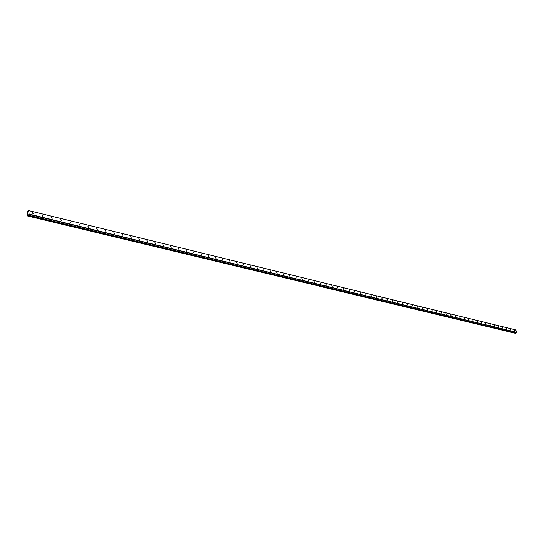 <?xml version="1.0" encoding="UTF-8"?>
<svg xmlns="http://www.w3.org/2000/svg" width="544" height="544" viewBox="0 0 544 544"><rect width="100%" height="100%" fill="white"/><g stroke="black" fill="none" stroke-linecap="round" stroke-linejoin="round"><path stroke-width="0.82" d="M32.647 212.711L32.246 212.731L33.204 213.806L32.647 212.711M514.495 330.351L514.93 331.126L514.495 330.351M510.51 329.378L510.945 330.154L510.51 329.378M506.484 328.392L506.92 329.174L506.484 328.392M502.425 327.4L502.86 328.182L502.425 327.4M498.324 326.4L498.76 327.189L498.324 326.4M494.183 325.394L494.625 326.176L494.183 325.394M490.001 324.374L490.443 325.162L490.001 324.374M485.785 323.34L486.227 324.136L485.785 323.34M481.528 322.3L481.97 323.102L481.528 322.3M477.231 321.252L477.673 322.055L477.231 321.252M472.892 320.192L473.334 320.994L472.892 320.192M468.506 319.124L468.955 319.933L468.506 319.124M464.086 318.043L464.535 318.852L464.086 318.043M459.619 316.955L460.068 317.764L459.619 316.955M455.11 315.853L455.559 316.669L455.11 315.853M450.554 314.738L451.003 315.561L450.554 314.738M445.951 313.616L446.406 314.439L445.951 313.616M441.306 312.48L441.755 313.31L441.306 312.48M436.614 311.338L437.07 312.168L436.614 311.338M431.875 310.182L432.33 311.012L431.875 310.182M427.088 309.012L427.543 309.849L427.088 309.012M422.253 307.829L422.708 308.672L422.253 307.829M417.364 306.639L417.826 307.482L417.364 306.639M412.434 305.429L412.889 306.279L412.434 305.429M407.442 304.212L407.905 305.068L407.442 304.212M402.41 302.988L402.866 303.838L402.41 302.988M397.317 301.743L397.78 302.6L397.317 301.743M392.176 300.485L392.639 301.349L392.176 300.485M386.974 299.22L387.444 300.084L386.974 299.22M381.725 297.935L382.194 298.806L381.725 297.935M376.421 296.636L376.883 297.514L376.421 296.636M371.056 295.331L371.525 296.208L371.056 295.331M365.629 294.005L366.098 294.889L365.629 294.005M360.148 292.665L360.624 293.556L360.148 292.665M354.613 291.319L355.082 292.203L354.613 291.319M349.01 289.945L349.486 290.843L349.01 289.945M343.346 288.565L343.822 289.462L343.346 288.565M337.62 287.171L338.096 288.068L337.62 287.171M331.833 285.756L332.309 286.661L331.833 285.756M325.985 284.328L326.461 285.233L325.985 284.328M320.062 282.88L320.545 283.798L320.062 282.88M314.078 281.418L314.561 282.336L314.078 281.418M308.026 279.942L308.509 280.867L308.026 279.942M301.906 278.446L302.389 279.371L301.906 278.446M295.712 276.937L296.194 277.868L295.712 276.937M289.449 275.407L289.938 276.338L289.449 275.407M283.111 273.863L283.601 274.802L283.111 273.863M276.699 272.292L277.188 273.238L276.699 272.292M270.218 270.715L270.708 271.66L270.218 270.715M263.65 269.11L264.146 270.062L263.65 269.11M257.013 267.492L257.509 268.444L257.013 267.492M250.294 265.846L250.791 266.812L250.294 265.846M243.494 264.187L243.991 265.152L243.494 264.187M236.606 262.507L237.109 263.48L236.606 262.507M229.643 260.807L230.146 261.78L229.643 260.807M222.591 259.087L223.094 260.066L222.591 259.087M215.451 257.339L215.954 258.325L215.451 257.339M208.223 255.578L208.733 256.564L208.223 255.578M200.906 253.79L201.416 254.782L200.906 253.79M193.494 251.981L194.011 252.98L193.494 251.981M185.994 250.152L186.504 251.151L185.994 250.152M178.398 248.295L178.908 249.302L178.398 248.295M170.7 246.418L171.217 247.432L170.7 246.418M162.908 244.514L163.424 245.528L162.908 244.514M155.006 242.583L155.53 243.61L155.006 242.583M147.009 240.632L147.533 241.658L147.009 240.632M138.904 238.653L139.434 239.686L138.904 238.653M130.696 236.647L131.22 237.687L130.696 236.647M122.373 234.62L122.903 235.661L122.373 234.62M113.941 232.56L114.478 233.607L113.941 232.56M105.393 230.472L105.93 231.526L105.393 230.472M96.737 228.358L97.274 229.418L96.737 228.358M87.958 226.216L88.495 227.276L87.958 226.216M79.057 224.04L79.594 225.107L79.057 224.04M70.026 221.836L70.577 222.911L70.026 221.836M60.88 219.606L61.431 220.687L60.88 219.606M51.598 217.342L51.218 217.355L52.149 218.423L51.598 217.342M42.187 215.043L41.8 215.057L42.357 216.152L42.745 216.131L42.187 215.043M29.118 214.084L27.71 216.002L27.2 212.364L28.506 210.542L515.712 329.909L516.8 332.343L29.118 214.084L28.621 210.576M516.8 332.343L29.043 214.37M28.506 210.542L515.712 329.909M516.752 332.52L516.052 333.023L322.905 286.382L323.626 285.736M323.578 285.722L322.857 286.368L28.363 215.254L516.052 333.023M515.868 332.989L515.596 333.329L27.928 215.798M27.778 216.022L515.596 333.329M515.583 333.363L322.272 286.94M27.907 215.852L322.395 286.763M28.342 215.268L516.032 333.03"/></g></svg>
